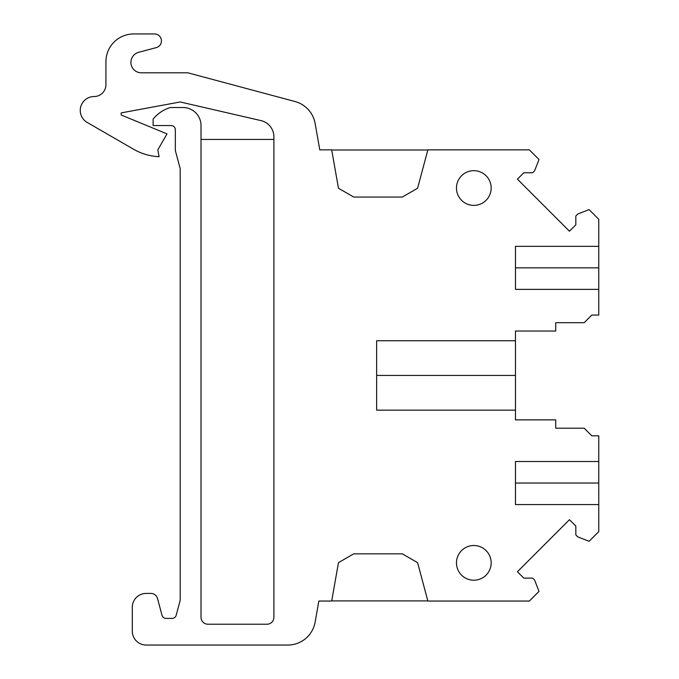 <?xml version="1.0" encoding="UTF-8"?>
<svg xmlns="http://www.w3.org/2000/svg" width="679" height="679" viewBox="0 0 679 679"><rect width="100%" height="100%" fill="white"/><g stroke="black" fill="none" stroke-linecap="round" stroke-linejoin="round"><path stroke-width="1.02" d="M427.872 601.042L529.348 601.042L539.024 591.367L534.602 580.078L532.642 578.118L523.806 578.118L517.423 571.735L569.452 519.707L575.834 526.089L575.834 534.925L577.795 536.885L589.083 541.299L598.759 531.632L598.759 435.833L591.816 435.833L584.186 428.203L555.728 428.203L555.728 419.868L515.463 419.868L515.463 410.15L376.633 410.15L376.633 340.739L515.463 340.739L515.463 331.021L555.728 331.021L555.728 322.695L584.186 322.695L591.816 315.056L598.759 315.056L598.759 219.266L589.083 209.59L577.795 214.012L575.834 215.973L575.834 224.808L569.452 231.191L517.423 179.163L523.806 172.78L532.642 172.78L534.602 170.819L539.024 159.523L529.348 149.855L427.872 149.855L417.593 188.236L402.316 197.054L353.734 197.054L338.456 188.236L331.692 149.855L319.775 149.855L315.132 123.51A27.771 27.771 0 0 0 294.975 101.51L187.828 72.806L141.325 72.806A10.414 10.414 0 0 1 138.626 52.334L156.306 47.598A6.943 6.943 0 0 0 154.515 33.95L133.687 33.95A27.763 27.763 0 0 0 105.924 61.713L105.924 84.739A11.806 11.806 0 0 1 94.135 96.537A13.886 13.886 0 0 0 87.184 122.441L133.687 149.295A55.754 55.754 0 0 0 159.073 156.688L157.851 149.745L167.009 133.89L121.193 115.006L121.193 112.892L180.198 101.96L260.991 120.607A16.661 16.661 0 0 1 273.9 136.844L273.9 617.287A6.943 6.943 0 0 1 266.966 624.222L207.961 624.222A6.943 6.943 0 0 1 201.018 617.287L201.018 125.556A18.053 18.053 0 0 0 182.974 107.511L170.48 107.511A34.926 34.926 0 0 0 153.123 119.114L153.123 125.556L171.167 125.556A4.167 4.167 0 0 1 175.335 129.723L175.335 150.543L180.198 168.681L180.198 600.261L176.167 615.31A4.167 4.167 0 0 1 172.143 618.399L166.041 618.399A4.167 4.167 0 0 1 162.018 615.31L157.528 598.547A6.943 6.943 0 0 0 150.823 593.404L146.18 593.404A13.886 13.886 0 0 0 132.303 607.289L132.303 631.164A13.886 13.886 0 0 0 146.18 645.05L287.786 645.05A27.771 27.771 0 0 0 315.132 622.108L318.841 601.042L331.692 601.042L338.456 562.653L353.734 553.843L402.316 553.843L417.593 562.653L427.872 601.042M491.172 188.032A17.357 17.357 0 0 0 473.815 170.675A17.357 17.357 0 0 0 456.466 188.032A17.357 17.357 0 0 0 473.815 205.381A17.357 17.357 0 0 0 491.172 188.032M491.172 562.866A17.357 17.357 0 0 0 473.815 545.509A17.357 17.357 0 0 0 456.466 562.866A17.357 17.357 0 0 0 473.815 580.214A17.357 17.357 0 0 0 491.172 562.866M201.018 139.441L273.9 139.441M331.717 149.991L427.838 149.991M427.838 600.907L331.717 600.907M598.759 289.373L515.463 289.373L515.463 246.341L598.759 246.341M598.759 504.556L515.463 504.556L515.463 461.516L598.759 461.516M515.463 410.15L515.463 340.739M515.463 267.857L598.759 267.857M515.463 483.041L598.759 483.041M376.633 375.445L515.463 375.445"/></g></svg>
